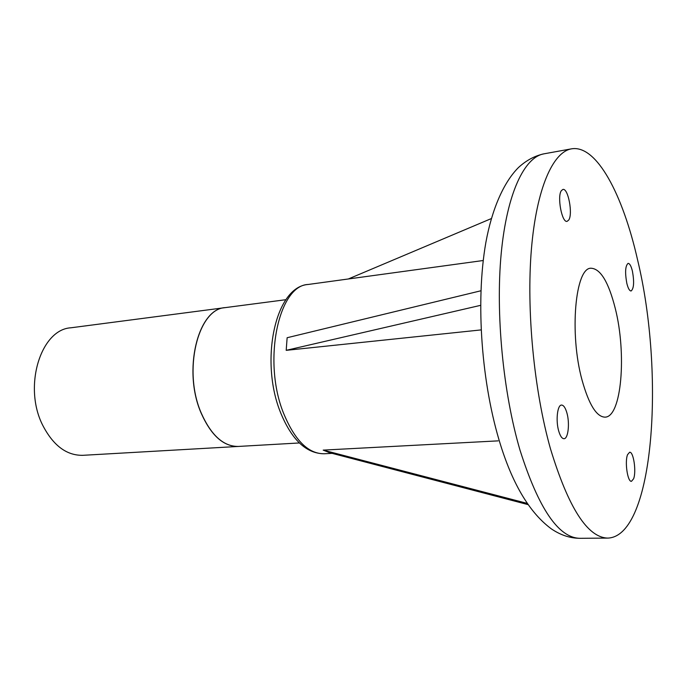 <?xml version="1.0" encoding="UTF-8"?>
<svg xmlns="http://www.w3.org/2000/svg" width="687" height="687" viewBox="0 0 687 687"><rect width="100%" height="100%" fill="white"/><g stroke="black" fill="none" stroke-linecap="round" stroke-linejoin="round"><path stroke-width="1.03" d="M285.921 299.695L225.388 307.604C197.95 308.549 182.51 370.843 201.368 413.359C211.338 435.575 223.679 446.602 238.406 446.438L299.352 442.96M238.355 446.438L238.303 446.447C223.584 446.602 211.235 435.584 201.265 413.368C182.407 370.851 197.847 308.566 225.293 307.613L225.336 307.604M527.161 503.373L323.191 450.114L329.511 452.673L528.011 504.61M238.303 446.447L82.852 455.318C66.656 455.61 53.303 445.631 42.783 425.399C22.911 386.738 40.722 329.382 70.89 327.793L225.293 307.613M323.191 450.114L498.144 440.865M481.115 329.906L286.196 350.336L480.599 305.346M480.917 290.773L287.132 337.729L286.196 350.336M348.335 278.974L491.291 218.595M626.819 283.31C624.869 272.378 625.307 265.732 628.107 263.37C629.721 263.447 631.164 266.041 632.426 271.159C634.35 282.013 633.903 288.626 631.095 290.987C629.515 290.927 628.09 288.368 626.819 283.31M627.566 454.648L629.636 452.244C633.508 451.462 636.488 471.471 633.612 478.762L631.473 481.312C627.609 482.171 624.595 461.733 627.566 454.648M566.93 413.024C569.909 423.355 568.175 438.933 563.975 438.71C561.932 438.624 560.171 436.022 558.677 430.904C555.611 420.487 557.415 404.798 561.554 405.064C563.649 405.158 565.444 407.812 566.93 413.024M568.742 220.029L567.11 221.351C561.932 223.069 556.925 196.456 561.373 190.634L562.911 189.44C568.123 187.852 573.052 213.915 568.742 220.029M582.078 380.203C569.162 333.547 575.294 267.295 591.06 268.231C600.532 268.729 608.588 282.108 615.251 308.369C626.776 353.462 621.683 417.189 605.024 417.146C596.565 416.923 588.922 404.609 582.078 380.203M637.596 259.961C622.903 194.79 596.642 144.399 571.455 148.847C552.949 151.99 536.521 188.29 531.403 249.269C526.311 310.138 533.971 390.328 550.45 448.723C568.484 507.968 587.651 537.758 607.952 538.093C654.239 536.083 665.016 373.427 637.596 259.961M324.127 453.772C306.299 453.557 291.803 439.895 280.639 412.767C259.592 361.405 275.006 286.522 308.257 284.461C278.561 285.105 262.314 361.199 283.628 413.394C294.792 440.376 308.291 453.832 324.127 453.772L332.13 453.36M579.94 538.307C570.133 538.282 560.592 535.13 551.326 528.853C530.175 513.223 513.301 485.408 500.694 445.391C481.493 384.342 475.387 302.134 485.838 242.614C491.909 209.243 503.64 182.33 518.462 167.534C526.225 160.397 534.709 155.837 543.889 153.845C524.404 157.177 506.937 193.227 501.209 253.46C495.507 313.598 503.073 392.62 520.016 450.183C538.599 508.595 558.574 537.964 579.94 538.307L607.952 538.093M308.257 284.461L483.219 260.51M543.889 153.845L571.455 148.847"/></g></svg>
